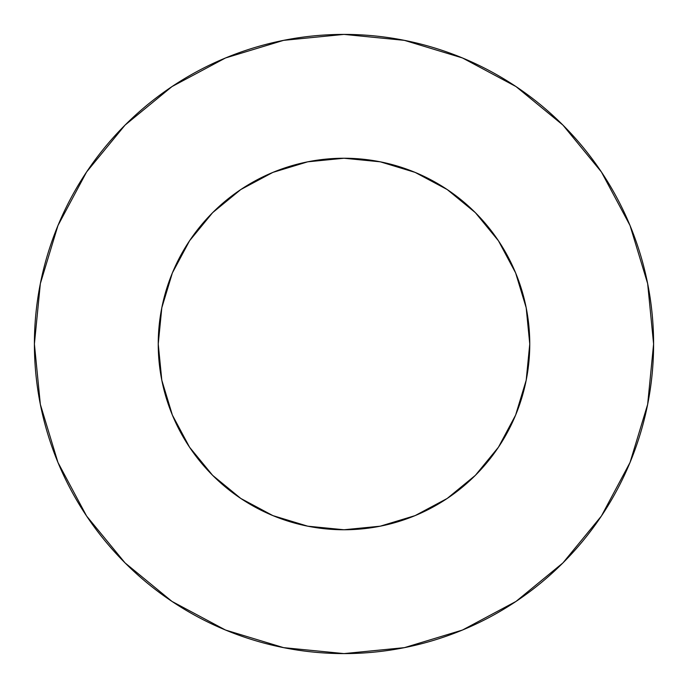 <?xml version="1.0" encoding="UTF-8"?>
<svg xmlns="http://www.w3.org/2000/svg" width="688" height="688" viewBox="0 0 688 688"><rect width="100%" height="100%" fill="white"/><g stroke="black" fill="none" stroke-linecap="round" stroke-linejoin="round"><path stroke-width="1.03" d="M278.58 170.142L307.76 161.809L272.912 172.378L240.8 189.544L212.644 212.644L189.544 240.8L172.378 272.912L161.809 307.76L158.24 344A185.76 185.76 0 0 1 344 158.24A185.76 185.76 0 0 1 529.76 344A185.76 185.76 0 0 1 344 529.76A185.76 185.76 0 0 1 158.24 344L161.809 380.24L172.378 415.088L189.544 447.2L212.644 475.356L240.8 498.456L272.912 515.622L307.76 526.191L275.312 516.593M653.6 344A309.6 309.6 0 0 0 344 34.4A309.6 309.6 0 0 0 34.4 344A309.6 309.6 0 0 1 344 34.4A309.6 309.6 0 0 1 653.6 344A309.6 309.6 0 0 1 344 653.6A309.6 309.6 0 0 1 34.4 344A309.6 309.6 0 0 0 344 653.6A309.6 309.6 0 0 0 653.6 344L647.649 283.602L630.036 225.518L601.424 171.991L562.922 125.078L516.009 86.576L462.482 57.964L404.398 40.351L344 34.4L283.602 40.351L225.518 57.964L171.991 86.576L125.078 125.078L86.576 171.991L57.964 225.518L40.351 283.602L34.4 344L40.351 404.398L57.964 462.482L86.576 516.009L125.078 562.922L171.991 601.424L225.518 630.036L283.602 647.649L344 653.6L404.398 647.649L462.482 630.036L516.009 601.424L562.922 562.922L601.424 516.009L630.036 462.482L647.649 404.398L653.6 344M409.42 517.858L380.24 526.191L415.088 515.622L447.2 498.456L475.356 475.356L498.456 447.2L515.622 415.088L526.191 380.24L516.593 412.688M170.142 409.42L161.809 380.24M161.809 307.76L171.407 275.312M517.858 278.58L526.191 307.76L515.622 272.912L498.456 240.8L475.356 212.644L447.2 189.544L415.088 172.378L380.24 161.809L412.688 171.407M601.424 171.991L562.922 125.078L516.086 86.636M171.991 86.576L125.078 125.078L86.636 171.914M86.576 516.009L125.078 562.922L171.914 601.364M516.009 601.424L562.922 562.922L601.364 516.086M307.76 526.191L344 529.76L380.24 526.191M526.191 380.24L529.76 344L526.191 307.76M380.24 161.809L344 158.24L307.76 161.809"/></g></svg>
